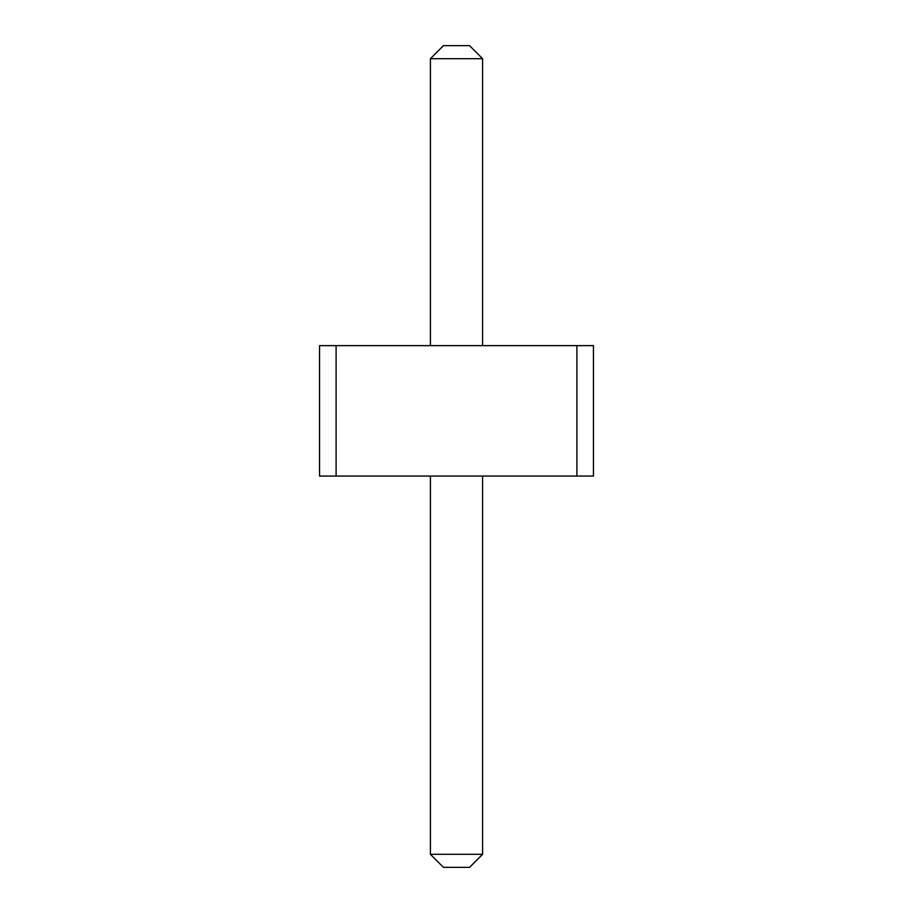 <?xml version="1.0" encoding="UTF-8"?>
<svg xmlns="http://www.w3.org/2000/svg" width="913" height="913" viewBox="0 0 913 913"><rect width="100%" height="100%" fill="white"/><g stroke="black" fill="none" stroke-linecap="round" stroke-linejoin="round"><path stroke-width="1.37" d="M336.11 345.639L336.11 476.061L319.55 476.061L319.55 345.639L576.89 345.639L576.89 476.061L336.11 476.061M576.89 476.061L593.45 476.061L593.45 345.639L576.89 345.639M430.411 345.639L430.411 58.694L482.589 58.694L482.589 345.639M482.589 476.061L482.589 854.306L469.544 867.35L443.456 867.35L430.411 854.306L482.589 854.306M430.411 476.061L430.411 854.306M430.411 58.694L443.456 45.65L469.544 45.65L482.589 58.694"/></g></svg>
